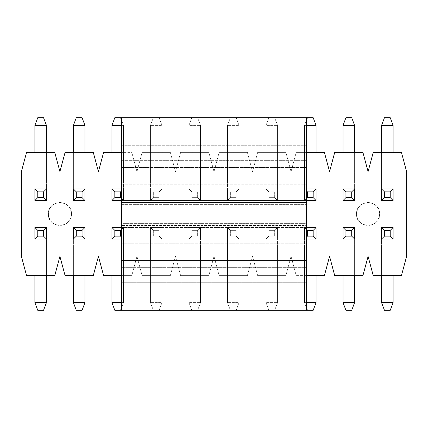 <?xml version="1.0" encoding="UTF-8"?>
<svg xmlns="http://www.w3.org/2000/svg" width="428" height="428" viewBox="0 0 428 428"><rect width="100%" height="100%" fill="white"/><g stroke="black" fill="none" stroke-linecap="round" stroke-linejoin="round"><path stroke-width="0.32" stroke-dasharray="2.14 1.6" d="M121.552 227.482L121.552 310.3L121.552 237.112L123.478 239.038L121.552 237.112L306.448 237.112L306.448 248.09L306.448 227.482L121.552 227.482L121.552 225.46L121.552 227.482L306.448 227.482L306.448 225.46L306.448 227.482L121.552 227.482L306.448 227.482L306.448 248.09L121.552 248.09L121.552 227.482L123.478 227.482L121.552 229.408L123.478 227.482L121.552 227.482M121.552 117.7L121.552 225.46L306.448 225.46L306.448 117.7L121.552 117.7L306.448 117.7L306.448 145.263L121.552 145.263L121.552 117.7M306.448 310.3L306.448 237.979L121.552 237.979L121.552 248.09L306.448 248.09L121.552 248.09L306.448 248.09L306.448 243.211L121.552 243.211L306.448 243.211L306.448 237.979L306.448 242.96L121.552 242.96L306.448 242.96L306.448 260.486L121.552 260.486L306.448 260.486L306.448 267.35L121.552 267.35L306.448 267.35L306.448 275.054L121.552 275.054L306.448 275.054L121.552 275.054L306.448 275.054L306.448 282.737L121.552 282.737L306.448 282.737L306.448 310.3L121.552 310.3L306.448 310.3M121.552 237.979L306.448 237.979M121.552 204.37L306.448 204.37L306.448 223.63L121.552 223.63L121.552 202.54L306.448 202.54L306.448 204.37L121.552 204.37M121.552 167.514L121.552 160.65L306.448 160.65L306.448 167.514L121.552 167.514L306.448 167.514L306.448 190.888L304.522 188.962L306.448 190.888L121.552 190.888L121.552 190.021L306.448 190.021L306.448 179.91L306.448 202.54L121.552 202.54L121.552 200.518L306.448 200.518L121.552 200.518L306.448 200.518L121.552 200.518L121.552 179.91L306.448 179.91L121.552 179.91L306.448 179.91L121.552 179.91L121.552 184.789L306.448 184.789L121.552 184.789L121.552 190.021L121.552 185.04L306.448 185.04L121.552 185.04L121.552 167.514M121.552 225.46L121.552 223.63L306.448 223.63L306.448 225.46L121.552 225.46M306.448 190.021L121.552 190.021M121.552 145.263L306.448 145.263L306.448 152.946L121.552 152.946L121.552 145.263M121.552 152.946L306.448 152.946L121.552 152.946L306.448 152.946L306.448 160.65L121.552 160.65L121.552 152.946M393.118 227.482L381.562 227.482L381.562 302.596L381.562 239.038L393.118 239.038L393.118 275.632L393.118 227.482L393.118 244.816L381.562 244.816L381.562 227.482L393.118 227.482L381.562 227.482L381.562 244.816L393.118 244.816L393.118 302.596L393.118 244.816L381.562 244.816L381.562 275.632L381.562 244.816L393.118 244.816L393.118 239.038L381.562 239.038L393.118 239.038L393.118 227.482L393.118 239.038L381.562 239.038L381.562 227.482L393.118 227.482L381.562 227.482L381.562 239.038L393.118 239.038L381.562 239.038L381.562 227.482L393.118 227.482L393.118 239.038L393.118 227.482M393.118 302.596L381.562 302.596L393.118 302.596L390.229 310.3L384.451 310.3L381.562 302.596L384.451 310.3L390.229 310.3L393.118 302.596M354.598 227.482L343.042 227.482L343.042 302.596L343.042 239.038L354.598 239.038L354.598 275.632L354.598 227.482L354.598 244.816L343.042 244.816L343.042 227.482L354.598 227.482L343.042 227.482L343.042 244.816L354.598 244.816L354.598 302.596L354.598 244.816L343.042 244.816L343.042 275.632L343.042 244.816L354.598 244.816L354.598 239.038L343.042 239.038L354.598 239.038L354.598 227.482L354.598 239.038L343.042 239.038L343.042 227.482L354.598 227.482L343.042 227.482L343.042 239.038L354.598 239.038L343.042 239.038L343.042 227.482L354.598 227.482L354.598 239.038L354.598 227.482M354.598 302.596L343.042 302.596L354.598 302.596L351.709 310.3L345.931 310.3L343.042 302.596L345.931 310.3L351.709 310.3L354.598 302.596M306.448 237.112L304.522 239.038L306.448 239.038L304.522 239.038L304.522 227.482L306.448 229.408L304.522 227.482L306.448 227.482L304.522 227.482L304.522 302.596L304.522 239.038L306.448 237.112M316.078 227.482L304.522 227.482L304.522 239.038L316.078 239.038L316.078 275.632L316.078 227.482L316.078 244.816L304.522 244.816L304.522 227.482L316.078 227.482L304.522 227.482L304.522 244.816L316.078 244.816L316.078 302.596L316.078 244.816L304.522 244.816L304.522 302.596L304.522 244.816L316.078 244.816L316.078 239.038L304.522 239.038L316.078 239.038L316.078 227.482L316.078 239.038L304.522 239.038L304.522 227.482L316.078 227.482L304.522 227.482L304.522 239.038L316.078 239.038L304.522 239.038L304.522 227.482L316.078 227.482L316.078 239.038L316.078 227.482M316.078 302.596L304.522 302.596L316.078 302.596L313.189 310.3L307.411 310.3L304.522 302.596L306.448 307.732L304.522 302.596L306.448 302.596L304.522 302.596L307.411 310.3L313.189 310.3L316.078 302.596M274.669 236.149L274.669 230.371L268.891 230.371L268.891 236.149L274.669 236.149L268.891 236.149L266.002 239.038L277.558 239.038L274.669 236.149L277.558 239.038L277.558 227.482L274.669 230.371L274.669 236.149M266.002 227.482L268.891 230.371L274.669 230.371L277.558 227.482L266.002 227.482L277.558 227.482L266.002 227.482L266.002 302.596L266.002 227.482L266.002 239.038L268.891 236.149L268.891 230.371L266.002 227.482L277.558 227.482L277.558 239.038L266.002 239.038L277.558 239.038L277.558 302.596L277.558 227.482L277.558 244.816L266.002 244.816L266.002 227.482L266.002 244.816L277.558 244.816L277.558 302.596L266.002 302.596L266.002 244.816L266.002 302.596L277.558 302.596L274.669 310.3L268.891 310.3L266.002 302.596L268.891 310.3L274.669 310.3L268.891 310.3L274.669 310.3L277.558 302.596L266.002 302.596L277.558 302.596L277.558 244.816L266.002 244.816L277.558 244.816L277.558 239.038L266.002 239.038L277.558 239.038L277.558 227.482L266.002 227.482L277.558 227.482L277.558 239.038L266.002 239.038L266.002 227.482L266.002 239.038L277.558 239.038L266.002 239.038L266.002 227.482L277.558 227.482L266.002 227.482M277.558 302.596L274.669 310.3L277.558 302.596M266.002 302.596L268.891 310.3L266.002 302.596M236.149 236.149L236.149 230.371L230.371 230.371L230.371 236.149L236.149 236.149L230.371 236.149L227.482 239.038L239.038 239.038L236.149 236.149L239.038 239.038L239.038 227.482L236.149 230.371L236.149 236.149M227.482 227.482L230.371 230.371L236.149 230.371L239.038 227.482L227.482 227.482L239.038 227.482L227.482 227.482L227.482 302.596L227.482 227.482L227.482 239.038L230.371 236.149L230.371 230.371L227.482 227.482L239.038 227.482L239.038 239.038L227.482 239.038L239.038 239.038L239.038 302.596L239.038 227.482L239.038 244.816L227.482 244.816L227.482 227.482L227.482 244.816L239.038 244.816L239.038 302.596L227.482 302.596L227.482 244.816L227.482 302.596L239.038 302.596L236.149 310.3L230.371 310.3L227.482 302.596L230.371 310.3L236.149 310.3L230.371 310.3L236.149 310.3L239.038 302.596L227.482 302.596L239.038 302.596L239.038 244.816L227.482 244.816L239.038 244.816L239.038 239.038L227.482 239.038L239.038 239.038L239.038 227.482L227.482 227.482L239.038 227.482L239.038 239.038L227.482 239.038L227.482 227.482L227.482 239.038L239.038 239.038L227.482 239.038L227.482 227.482L239.038 227.482L227.482 227.482M239.038 302.596L236.149 310.3L239.038 302.596M227.482 302.596L230.371 310.3L227.482 302.596M197.629 236.149L197.629 230.371L191.851 230.371L191.851 236.149L197.629 236.149L191.851 236.149L188.962 239.038L200.518 239.038L197.629 236.149L200.518 239.038L200.518 227.482L197.629 230.371L197.629 236.149M188.962 227.482L191.851 230.371L197.629 230.371L200.518 227.482L188.962 227.482L200.518 227.482L188.962 227.482L188.962 302.596L188.962 227.482L188.962 239.038L191.851 236.149L191.851 230.371L188.962 227.482L200.518 227.482L200.518 239.038L188.962 239.038L200.518 239.038L200.518 302.596L200.518 227.482L200.518 244.816L188.962 244.816L188.962 227.482L188.962 244.816L200.518 244.816L200.518 302.596L188.962 302.596L188.962 244.816L188.962 302.596L200.518 302.596L197.629 310.3L191.851 310.3L188.962 302.596L191.851 310.3L197.629 310.3L191.851 310.3L197.629 310.3L200.518 302.596L188.962 302.596L200.518 302.596L200.518 244.816L188.962 244.816L200.518 244.816L200.518 239.038L188.962 239.038L200.518 239.038L200.518 227.482L188.962 227.482L200.518 227.482L200.518 239.038L188.962 239.038L188.962 227.482L188.962 239.038L200.518 239.038L188.962 239.038L188.962 227.482L200.518 227.482L188.962 227.482M200.518 302.596L197.629 310.3L200.518 302.596M188.962 302.596L191.851 310.3L188.962 302.596M159.109 236.149L159.109 230.371L153.331 230.371L153.331 236.149L159.109 236.149L153.331 236.149L150.442 239.038L161.998 239.038L159.109 236.149L161.998 239.038L161.998 227.482L159.109 230.371L159.109 236.149M150.442 227.482L153.331 230.371L159.109 230.371L161.998 227.482L150.442 227.482L161.998 227.482L150.442 227.482L150.442 302.596L150.442 227.482L150.442 239.038L153.331 236.149L153.331 230.371L150.442 227.482L161.998 227.482L161.998 239.038L150.442 239.038L161.998 239.038L161.998 302.596L161.998 227.482L161.998 244.816L150.442 244.816L150.442 227.482L150.442 244.816L161.998 244.816L161.998 302.596L150.442 302.596L150.442 244.816L150.442 302.596L161.998 302.596L159.109 310.3L153.331 310.3L150.442 302.596L153.331 310.3L159.109 310.3L153.331 310.3L159.109 310.3L161.998 302.596L150.442 302.596L161.998 302.596L161.998 244.816L150.442 244.816L161.998 244.816L161.998 239.038L150.442 239.038L161.998 239.038L161.998 227.482L150.442 227.482L161.998 227.482L161.998 239.038L150.442 239.038L150.442 227.482L150.442 239.038L161.998 239.038L150.442 239.038L150.442 227.482L161.998 227.482L150.442 227.482M161.998 302.596L159.109 310.3L161.998 302.596M150.442 302.596L153.331 310.3L150.442 302.596M121.552 239.038L123.478 239.038L123.478 227.482L111.922 227.482L111.922 302.596L111.922 239.038L121.552 239.038M111.922 275.632L111.922 227.482L123.478 227.482L123.478 302.596L123.478 227.482L123.478 244.816L111.922 244.816L123.478 244.816L123.478 302.596L111.922 302.596L123.478 302.596L120.589 310.3L114.811 310.3L111.922 302.596L114.811 310.3L120.589 310.3L123.478 302.596L121.552 302.596L123.478 302.596L123.478 244.816L111.922 244.816L111.922 275.632M121.552 307.732L123.478 302.596L121.552 307.732M111.922 239.038L111.922 244.816L123.478 244.816L123.478 239.038L111.922 239.038L123.478 239.038L123.478 227.482L111.922 227.482L111.922 239.038L111.922 227.482L123.478 227.482L123.478 239.038L111.922 239.038L123.478 239.038L111.922 239.038L111.922 227.482L111.922 239.038M84.958 227.482L73.402 227.482L73.402 302.596L73.402 239.038L84.958 239.038L84.958 275.632L84.958 227.482L84.958 244.816L73.402 244.816L73.402 227.482L84.958 227.482L73.402 227.482L73.402 244.816L84.958 244.816L84.958 302.596L84.958 244.816L73.402 244.816L73.402 275.632L73.402 244.816L84.958 244.816L84.958 239.038L73.402 239.038L84.958 239.038L84.958 227.482L84.958 239.038L73.402 239.038L73.402 227.482L84.958 227.482L73.402 227.482L73.402 239.038L84.958 239.038L73.402 239.038L73.402 227.482L84.958 227.482L84.958 239.038L84.958 227.482M84.958 302.596L73.402 302.596L84.958 302.596L82.069 310.3L76.291 310.3L73.402 302.596L76.291 310.3L82.069 310.3L84.958 302.596M46.438 227.482L34.882 227.482L34.882 302.596L34.882 239.038L46.438 239.038L46.438 275.632L46.438 227.482L46.438 244.816L34.882 244.816L34.882 227.482L46.438 227.482L34.882 227.482L34.882 244.816L46.438 244.816L46.438 302.596L46.438 244.816L34.882 244.816L34.882 275.632L34.882 244.816L46.438 244.816L46.438 239.038L34.882 239.038L46.438 239.038L46.438 227.482L46.438 239.038L34.882 239.038L34.882 227.482L46.438 227.482L46.438 239.038L34.882 239.038L46.438 239.038L46.438 227.482L34.882 227.482L46.438 227.482M46.438 302.596L34.882 302.596L46.438 302.596L43.549 310.3L37.771 310.3L34.882 302.596L37.771 310.3L43.549 310.3L46.438 302.596M381.562 200.518L393.118 200.518L393.118 125.404L393.118 188.962L381.562 188.962L381.562 152.368L381.562 200.518L381.562 183.184L393.118 183.184L393.118 200.518L381.562 200.518L393.118 200.518L393.118 183.184L381.562 183.184L381.562 125.404L381.562 183.184L393.118 183.184L393.118 152.368L393.118 183.184L381.562 183.184L381.562 188.962L393.118 188.962L381.562 188.962L381.562 200.518L381.562 188.962L393.118 188.962L393.118 200.518L381.562 200.518L381.562 188.962L381.562 200.518L393.118 200.518L393.118 188.962L381.562 188.962L393.118 188.962L393.118 200.518L381.562 200.518M381.562 125.404L393.118 125.404L381.562 125.404L384.451 117.7L390.229 117.7L393.118 125.404L390.229 117.7L384.451 117.7L381.562 125.404M343.042 200.518L354.598 200.518L354.598 125.404L354.598 188.962L343.042 188.962L343.042 152.368L343.042 200.518L343.042 183.184L354.598 183.184L354.598 200.518L343.042 200.518L354.598 200.518L354.598 183.184L343.042 183.184L343.042 125.404L343.042 183.184L354.598 183.184L354.598 152.368L354.598 183.184L343.042 183.184L343.042 188.962L354.598 188.962L343.042 188.962L343.042 200.518L343.042 188.962L354.598 188.962L354.598 200.518L343.042 200.518L343.042 188.962L343.042 200.518L354.598 200.518L354.598 188.962L343.042 188.962L354.598 188.962L354.598 200.518L343.042 200.518M343.042 125.404L354.598 125.404L343.042 125.404L345.931 117.7L351.709 117.7L354.598 125.404L351.709 117.7L345.931 117.7L343.042 125.404M306.448 188.962L304.522 188.962L304.522 200.518L306.448 198.592L304.522 200.518L316.078 200.518L316.078 125.404L316.078 188.962L306.448 188.962M316.078 152.368L316.078 200.518L304.522 200.518L304.522 125.404L304.522 200.518L304.522 183.184L316.078 183.184L304.522 183.184L304.522 125.404L316.078 125.404L304.522 125.404L307.411 117.7L313.189 117.7L316.078 125.404L313.189 117.7L307.411 117.7L304.522 125.404L306.448 125.404L304.522 125.404L304.522 183.184L316.078 183.184L316.078 152.368M306.448 120.268L304.522 125.404L306.448 120.268M316.078 188.962L316.078 183.184L304.522 183.184L304.522 188.962L316.078 188.962L304.522 188.962L304.522 200.518L316.078 200.518L316.078 188.962L316.078 200.518L304.522 200.518L304.522 188.962L316.078 188.962L304.522 188.962L304.522 200.518L304.522 188.962L316.078 188.962L316.078 200.518L316.078 188.962M268.891 191.851L268.891 197.629L274.669 197.629L274.669 191.851L268.891 191.851L274.669 191.851L277.558 188.962L266.002 188.962L268.891 191.851L266.002 188.962L266.002 200.518L268.891 197.629L268.891 191.851M277.558 200.518L274.669 197.629L268.891 197.629L266.002 200.518L277.558 200.518L266.002 200.518L277.558 200.518L277.558 125.404L277.558 200.518L277.558 188.962L274.669 191.851L274.669 197.629L277.558 200.518L266.002 200.518L266.002 188.962L277.558 188.962L266.002 188.962L266.002 125.404L266.002 200.518L266.002 183.184L277.558 183.184L277.558 200.518L277.558 183.184L266.002 183.184L266.002 125.404L277.558 125.404L277.558 183.184L277.558 125.404L266.002 125.404L268.891 117.7L274.669 117.7L277.558 125.404L274.669 117.7L268.891 117.7L274.669 117.7L268.891 117.7L266.002 125.404L277.558 125.404L266.002 125.404L266.002 183.184L277.558 183.184L266.002 183.184L266.002 188.962L277.558 188.962L266.002 188.962L266.002 200.518L277.558 200.518L266.002 200.518L266.002 188.962L277.558 188.962L277.558 200.518L277.558 188.962L266.002 188.962L266.002 200.518L266.002 188.962L277.558 188.962L277.558 200.518L266.002 200.518L277.558 200.518M266.002 125.404L268.891 117.7L266.002 125.404M277.558 125.404L274.669 117.7L277.558 125.404M230.371 191.851L230.371 197.629L236.149 197.629L236.149 191.851L230.371 191.851L236.149 191.851L239.038 188.962L227.482 188.962L230.371 191.851L227.482 188.962L227.482 200.518L230.371 197.629L230.371 191.851M239.038 200.518L236.149 197.629L230.371 197.629L227.482 200.518L239.038 200.518L227.482 200.518L239.038 200.518L239.038 125.404L239.038 200.518L239.038 188.962L236.149 191.851L236.149 197.629L239.038 200.518L227.482 200.518L227.482 188.962L239.038 188.962L227.482 188.962L227.482 125.404L227.482 200.518L227.482 183.184L239.038 183.184L239.038 200.518L239.038 183.184L227.482 183.184L227.482 125.404L239.038 125.404L239.038 183.184L239.038 125.404L227.482 125.404L230.371 117.7L236.149 117.7L239.038 125.404L236.149 117.7L230.371 117.7L236.149 117.7L230.371 117.7L227.482 125.404L239.038 125.404L227.482 125.404L227.482 183.184L239.038 183.184L227.482 183.184L227.482 188.962L239.038 188.962L227.482 188.962L227.482 200.518L239.038 200.518L227.482 200.518L227.482 188.962L239.038 188.962L239.038 200.518L239.038 188.962L227.482 188.962L227.482 200.518L227.482 188.962L239.038 188.962L239.038 200.518L227.482 200.518L239.038 200.518M227.482 125.404L230.371 117.7L227.482 125.404M239.038 125.404L236.149 117.7L239.038 125.404M191.851 191.851L191.851 197.629L197.629 197.629L197.629 191.851L191.851 191.851L197.629 191.851L200.518 188.962L188.962 188.962L191.851 191.851L188.962 188.962L188.962 200.518L191.851 197.629L191.851 191.851M200.518 200.518L197.629 197.629L191.851 197.629L188.962 200.518L200.518 200.518L188.962 200.518L200.518 200.518L200.518 125.404L200.518 200.518L200.518 188.962L197.629 191.851L197.629 197.629L200.518 200.518L188.962 200.518L188.962 188.962L200.518 188.962L188.962 188.962L188.962 125.404L188.962 200.518L188.962 183.184L200.518 183.184L200.518 200.518L200.518 183.184L188.962 183.184L188.962 125.404L200.518 125.404L200.518 183.184L200.518 125.404L188.962 125.404L191.851 117.7L197.629 117.7L200.518 125.404L197.629 117.7L191.851 117.7L197.629 117.7L191.851 117.7L188.962 125.404L200.518 125.404L188.962 125.404L188.962 183.184L200.518 183.184L188.962 183.184L188.962 188.962L200.518 188.962L188.962 188.962L188.962 200.518L200.518 200.518L188.962 200.518L188.962 188.962L200.518 188.962L200.518 200.518L200.518 188.962L188.962 188.962L188.962 200.518L188.962 188.962L200.518 188.962L200.518 200.518L188.962 200.518L200.518 200.518M188.962 125.404L191.851 117.7L188.962 125.404M200.518 125.404L197.629 117.7L200.518 125.404M153.331 191.851L153.331 197.629L159.109 197.629L159.109 191.851L153.331 191.851L159.109 191.851L161.998 188.962L150.442 188.962L153.331 191.851L150.442 188.962L150.442 200.518L153.331 197.629L153.331 191.851M161.998 200.518L159.109 197.629L153.331 197.629L150.442 200.518L161.998 200.518L150.442 200.518L161.998 200.518L161.998 125.404L161.998 200.518L161.998 188.962L159.109 191.851L159.109 197.629L161.998 200.518L150.442 200.518L150.442 188.962L161.998 188.962L150.442 188.962L150.442 125.404L150.442 200.518L150.442 183.184L161.998 183.184L161.998 200.518L161.998 183.184L150.442 183.184L150.442 125.404L161.998 125.404L161.998 183.184L161.998 125.404L150.442 125.404L153.331 117.7L159.109 117.7L161.998 125.404L159.109 117.7L153.331 117.7L159.109 117.7L153.331 117.7L150.442 125.404L161.998 125.404L150.442 125.404L150.442 183.184L161.998 183.184L150.442 183.184L150.442 188.962L161.998 188.962L150.442 188.962L150.442 200.518L161.998 200.518L150.442 200.518L150.442 188.962L161.998 188.962L161.998 200.518L161.998 188.962L150.442 188.962L150.442 200.518L150.442 188.962L161.998 188.962L161.998 200.518L150.442 200.518L161.998 200.518M150.442 125.404L153.331 117.7L150.442 125.404M161.998 125.404L159.109 117.7L161.998 125.404M121.552 190.888L123.478 188.962L121.552 188.962L123.478 188.962L123.478 200.518L121.552 198.592L123.478 200.518L121.552 200.518L123.478 200.518L123.478 125.404L123.478 188.962L121.552 190.888M111.922 200.518L123.478 200.518L123.478 188.962L111.922 188.962L111.922 152.368L111.922 200.518L111.922 183.184L123.478 183.184L123.478 200.518L111.922 200.518L123.478 200.518L123.478 183.184L111.922 183.184L111.922 125.404L111.922 183.184L123.478 183.184L123.478 125.404L123.478 183.184L111.922 183.184L111.922 188.962L123.478 188.962L111.922 188.962L111.922 200.518L111.922 188.962L123.478 188.962L123.478 200.518L111.922 200.518L111.922 188.962L111.922 200.518L123.478 200.518L123.478 188.962L111.922 188.962L123.478 188.962L123.478 200.518L111.922 200.518M111.922 125.404L123.478 125.404L111.922 125.404L114.811 117.7L120.589 117.7L123.478 125.404L121.552 120.268L123.478 125.404L121.552 125.404L123.478 125.404L120.589 117.7L114.811 117.7L111.922 125.404M73.402 200.518L84.958 200.518L84.958 125.404L84.958 188.962L73.402 188.962L73.402 152.368L73.402 200.518L73.402 183.184L84.958 183.184L84.958 200.518L73.402 200.518L84.958 200.518L84.958 183.184L73.402 183.184L73.402 125.404L73.402 183.184L84.958 183.184L84.958 152.368L84.958 183.184L73.402 183.184L73.402 188.962L84.958 188.962L73.402 188.962L73.402 200.518L73.402 188.962L84.958 188.962L84.958 200.518L73.402 200.518L73.402 188.962L73.402 200.518L84.958 200.518L84.958 188.962L73.402 188.962L84.958 188.962L84.958 200.518L73.402 200.518M73.402 125.404L84.958 125.404L73.402 125.404L76.291 117.7L82.069 117.7L84.958 125.404L82.069 117.7L76.291 117.7L73.402 125.404M34.882 200.518L46.438 200.518L46.438 125.404L46.438 188.962L34.882 188.962L34.882 152.368L34.882 200.518L34.882 183.184L46.438 183.184L46.438 200.518L34.882 200.518L46.438 200.518L46.438 183.184L34.882 183.184L34.882 125.404L34.882 183.184L46.438 183.184L46.438 152.368L46.438 183.184L34.882 183.184L34.882 188.962L46.438 188.962L34.882 188.962L34.882 200.518L34.882 188.962L34.882 200.518L46.438 200.518L34.882 200.518L34.882 188.962L46.438 188.962L46.438 200.518L46.438 188.962L34.882 188.962L46.438 188.962L46.438 200.518L34.882 200.518M34.882 125.404L46.438 125.404L34.882 125.404L37.771 117.7L43.549 117.7L46.438 125.404L43.549 117.7L37.771 117.7L34.882 125.404M373.243 152.368L401.437 152.368L406.6 171.628L406.6 256.372L401.437 275.632L373.243 275.632L368.08 256.372L362.917 275.632L334.723 275.632L329.56 256.372L324.397 275.632L296.203 275.632L291.04 256.372L285.877 275.632L257.683 275.632L252.52 256.372L247.357 275.632L219.163 275.632L214 256.372L208.837 275.632L180.643 275.632L175.48 256.372L170.317 275.632L142.123 275.632L136.96 256.372L131.797 275.632L103.603 275.632L98.44 256.372L93.277 275.632L65.083 275.632L59.92 256.372L54.757 275.632L26.563 275.632L21.4 256.372L21.4 171.628L26.563 152.368L54.757 152.368L59.92 171.628L65.083 152.368L93.277 152.368L98.44 171.628L103.603 152.368L131.797 152.368L136.96 171.628L142.123 152.368L170.317 152.368L175.48 171.628L180.643 152.368L208.837 152.368L214 171.628L219.163 152.368L247.357 152.368L252.52 171.628L257.683 152.368L285.877 152.368L291.04 171.628L296.203 152.368L324.397 152.368L329.56 171.628L334.723 152.368L362.917 152.368L368.08 171.628L373.243 152.368L368.08 171.628L362.917 152.368L334.723 152.368L329.56 171.628L324.397 152.368L296.203 152.368L291.04 171.628L285.877 152.368L257.683 152.368L252.52 171.628L247.357 152.368L219.163 152.368L214 171.628L208.837 152.368L180.643 152.368L175.48 171.628L170.317 152.368L142.123 152.368L136.96 171.628L131.797 152.368L103.603 152.368L98.44 171.628L93.277 152.368L65.083 152.368L59.92 171.628L54.757 152.368L26.563 152.368L21.4 171.628L21.4 256.372L26.563 275.632L54.757 275.632L59.92 256.372L65.083 275.632L93.277 275.632L98.44 256.372L103.603 275.632L131.797 275.632L136.96 256.372L142.123 275.632L170.317 275.632L175.48 256.372L180.643 275.632L208.837 275.632L214 256.372L219.163 275.632L247.357 275.632L252.52 256.372L257.683 275.632L285.877 275.632L291.04 256.372L296.203 275.632L324.397 275.632L329.56 256.372L334.723 275.632L362.917 275.632L368.08 256.372L373.243 275.632L401.437 275.632L406.6 256.372L406.6 171.628L401.437 152.368L373.243 152.368M356.524 214C357.257 220.971 361.109 224.823 368.08 225.556C375.051 224.823 378.903 220.971 379.636 214C378.903 207.029 375.051 203.177 368.08 202.444C361.109 203.177 357.257 207.029 356.524 214C355.887 199.1 380.273 199.1 379.636 214C380.267 199.1 355.887 199.1 356.524 214C355.893 228.9 380.273 228.9 379.636 214C380.273 228.9 355.887 228.9 356.524 214L379.636 214C380.273 228.9 355.887 228.9 356.524 214C355.887 199.1 380.273 199.1 379.636 214L356.524 214M48.364 214C49.097 220.971 52.949 224.823 59.92 225.556C66.891 224.823 70.743 220.971 71.476 214C70.743 207.029 66.891 203.177 59.92 202.444C52.949 203.177 49.097 207.029 48.364 214C47.727 199.1 72.113 199.1 71.476 214C72.107 199.1 47.727 199.1 48.364 214C47.733 228.9 72.113 228.9 71.476 214C72.113 228.9 47.727 228.9 48.364 214L71.476 214C72.113 228.9 47.727 228.9 48.364 214C47.727 199.1 72.113 199.1 71.476 214L48.364 214M306.448 152.368L296.203 152.368L291.04 171.628L285.877 152.368L257.683 152.368L252.52 171.628L247.357 152.368L219.163 152.368L214 171.628L208.837 152.368L180.643 152.368L175.48 171.628L170.317 152.368L142.123 152.368L136.96 171.628L131.797 152.368L136.96 171.628L142.123 152.368L170.317 152.368L175.48 171.628L180.643 152.368L208.837 152.368L214 171.628L219.163 152.368L247.357 152.368L252.52 171.628L257.683 152.368L285.877 152.368L291.04 171.628L296.203 152.368L306.448 152.368M121.552 275.632L131.797 275.632L136.96 256.372L142.123 275.632L170.317 275.632L175.48 256.372L180.643 275.632L208.837 275.632L214 256.372L219.163 275.632L247.357 275.632L252.52 256.372L257.683 275.632L285.877 275.632L291.04 256.372L296.203 275.632L291.04 256.372L285.877 275.632L257.683 275.632L252.52 256.372L247.357 275.632L219.163 275.632L214 256.372L208.837 275.632L180.643 275.632L175.48 256.372L170.317 275.632L142.123 275.632L136.96 256.372L131.797 275.632L121.552 275.632M34.882 227.482L34.882 239.038L34.882 227.482M123.478 227.482L111.922 227.482L123.478 227.482L123.478 239.038L123.478 227.482M161.998 239.038L161.998 227.482L161.998 239.038M200.518 239.038L200.518 227.482L200.518 239.038M239.038 239.038L239.038 227.482L239.038 239.038M277.558 239.038L277.558 227.482L277.558 239.038M304.522 200.518L316.078 200.518L304.522 200.518M306.448 200.518L121.552 200.518M121.552 179.91L306.448 179.91M121.552 275.054L306.448 275.054"/><path stroke-width="0.64" d="M121.552 310.3L121.552 117.7L121.552 310.3L306.448 310.3L121.552 310.3M306.448 117.7L306.448 310.3L306.448 117.7L121.552 117.7L306.448 117.7M390.229 236.149L390.229 230.371L384.451 230.371L384.451 236.149L390.229 236.149L384.451 236.149L381.562 239.038L393.118 239.038L390.229 236.149L393.118 239.038L393.118 227.482L390.229 230.371L390.229 236.149M381.562 227.482L384.451 230.371L390.229 230.371L393.118 227.482L381.562 227.482L393.118 227.482L393.118 239.038L381.562 239.038L381.562 227.482L381.562 239.038L384.451 236.149L384.451 230.371L381.562 227.482M381.562 302.596L381.562 275.632L381.562 302.596L384.451 310.3L390.229 310.3L384.451 310.3L381.562 302.596L393.118 302.596L381.562 302.596M393.118 275.632L393.118 302.596L393.118 275.632M390.229 310.3L393.118 302.596L390.229 310.3M351.709 236.149L351.709 230.371L345.931 230.371L345.931 236.149L351.709 236.149L345.931 236.149L343.042 239.038L354.598 239.038L351.709 236.149L354.598 239.038L354.598 227.482L351.709 230.371L351.709 236.149M343.042 227.482L345.931 230.371L351.709 230.371L354.598 227.482L343.042 227.482L354.598 227.482L354.598 239.038L343.042 239.038L343.042 227.482L343.042 239.038L345.931 236.149L345.931 230.371L343.042 227.482M343.042 302.596L343.042 275.632L343.042 302.596L345.931 310.3L351.709 310.3L345.931 310.3L343.042 302.596L354.598 302.596L343.042 302.596M354.598 275.632L354.598 302.596L354.598 275.632M351.709 310.3L354.598 302.596L351.709 310.3M313.189 236.149L313.189 230.371L307.411 230.371L307.411 236.149L313.189 236.149L307.411 236.149L306.448 237.112L307.411 236.149L307.411 230.371L313.189 230.371L313.189 236.149L316.078 239.038L313.189 236.149M306.448 239.038L316.078 239.038L316.078 227.482L313.189 230.371L316.078 227.482L306.448 227.482L316.078 227.482L316.078 239.038L306.448 239.038M306.448 229.408L307.411 230.371L306.448 229.408M316.078 275.632L316.078 302.596L306.448 302.596L316.078 302.596L316.078 275.632M313.189 310.3L307.411 310.3L313.189 310.3L316.078 302.596L313.189 310.3M306.448 307.732L307.411 310.3L306.448 307.732M120.589 236.149L120.589 230.371L114.811 230.371L114.811 236.149L120.589 236.149L114.811 236.149L111.922 239.038L121.552 239.038L111.922 239.038L111.922 227.482L114.811 230.371L120.589 230.371L120.589 236.149L121.552 237.112L120.589 236.149M121.552 229.408L120.589 230.371L121.552 229.408M121.552 227.482L111.922 227.482L121.552 227.482M111.922 302.596L111.922 275.632L111.922 302.596L114.811 310.3L120.589 310.3L114.811 310.3L111.922 302.596L121.552 302.596L111.922 302.596M111.922 239.038L114.811 236.149L114.811 230.371L111.922 227.482L111.922 239.038M120.589 310.3L121.552 307.732L120.589 310.3M82.069 236.149L82.069 230.371L76.291 230.371L76.291 236.149L82.069 236.149L76.291 236.149L73.402 239.038L84.958 239.038L82.069 236.149L84.958 239.038L84.958 227.482L82.069 230.371L82.069 236.149M73.402 227.482L76.291 230.371L82.069 230.371L84.958 227.482L73.402 227.482L84.958 227.482L84.958 239.038L73.402 239.038L73.402 227.482L73.402 239.038L76.291 236.149L76.291 230.371L73.402 227.482M73.402 302.596L73.402 275.632L73.402 302.596L76.291 310.3L82.069 310.3L76.291 310.3L73.402 302.596L84.958 302.596L73.402 302.596M84.958 275.632L84.958 302.596L84.958 275.632M82.069 310.3L84.958 302.596L82.069 310.3M43.549 236.149L43.549 230.371L37.771 230.371L37.771 236.149L43.549 236.149L37.771 236.149L34.882 239.038L46.438 239.038L43.549 236.149L46.438 239.038L46.438 227.482L43.549 230.371L43.549 236.149M34.882 227.482L37.771 230.371L43.549 230.371L46.438 227.482L34.882 227.482L46.438 227.482L46.438 239.038L34.882 239.038L34.882 227.482L34.882 239.038L37.771 236.149L37.771 230.371L34.882 227.482M34.882 302.596L34.882 275.632L34.882 302.596L37.771 310.3L43.549 310.3L37.771 310.3L34.882 302.596L46.438 302.596L34.882 302.596M46.438 275.632L46.438 302.596L46.438 275.632M43.549 310.3L46.438 302.596L43.549 310.3M384.451 191.851L384.451 197.629L390.229 197.629L390.229 191.851L384.451 191.851L390.229 191.851L393.118 188.962L381.562 188.962L384.451 191.851L381.562 188.962L381.562 200.518L384.451 197.629L384.451 191.851M393.118 200.518L390.229 197.629L384.451 197.629L381.562 200.518L393.118 200.518L381.562 200.518L381.562 188.962L393.118 188.962L393.118 200.518L393.118 188.962L390.229 191.851L390.229 197.629L393.118 200.518M393.118 125.404L393.118 152.368L393.118 125.404L390.229 117.7L384.451 117.7L390.229 117.7L393.118 125.404L381.562 125.404L393.118 125.404M381.562 152.368L381.562 125.404L381.562 152.368M384.451 117.7L381.562 125.404L384.451 117.7M345.931 191.851L345.931 197.629L351.709 197.629L351.709 191.851L345.931 191.851L351.709 191.851L354.598 188.962L343.042 188.962L345.931 191.851L343.042 188.962L343.042 200.518L345.931 197.629L345.931 191.851M354.598 200.518L351.709 197.629L345.931 197.629L343.042 200.518L354.598 200.518L343.042 200.518L343.042 188.962L354.598 188.962L354.598 200.518L354.598 188.962L351.709 191.851L351.709 197.629L354.598 200.518M354.598 125.404L354.598 152.368L354.598 125.404L351.709 117.7L345.931 117.7L351.709 117.7L354.598 125.404L343.042 125.404L354.598 125.404M343.042 152.368L343.042 125.404L343.042 152.368M345.931 117.7L343.042 125.404L345.931 117.7M307.411 191.851L307.411 197.629L313.189 197.629L313.189 191.851L307.411 191.851L313.189 191.851L316.078 188.962L306.448 188.962L316.078 188.962L316.078 200.518L313.189 197.629L307.411 197.629L307.411 191.851L306.448 190.888L307.411 191.851M306.448 198.592L307.411 197.629L306.448 198.592M306.448 200.518L316.078 200.518L306.448 200.518M316.078 125.404L316.078 152.368L316.078 125.404L313.189 117.7L307.411 117.7L313.189 117.7L316.078 125.404L306.448 125.404L316.078 125.404M316.078 188.962L313.189 191.851L313.189 197.629L316.078 200.518L316.078 188.962M307.411 117.7L306.448 120.268L307.411 117.7M114.811 191.851L114.811 197.629L120.589 197.629L120.589 191.851L114.811 191.851L120.589 191.851L121.552 190.888L120.589 191.851L120.589 197.629L114.811 197.629L114.811 191.851L111.922 188.962L114.811 191.851M121.552 188.962L111.922 188.962L111.922 200.518L114.811 197.629L111.922 200.518L121.552 200.518L111.922 200.518L111.922 188.962L121.552 188.962M121.552 198.592L120.589 197.629L121.552 198.592M111.922 152.368L111.922 125.404L121.552 125.404L111.922 125.404L111.922 152.368M114.811 117.7L120.589 117.7L114.811 117.7L111.922 125.404L114.811 117.7M121.552 120.268L120.589 117.7L121.552 120.268M76.291 191.851L76.291 197.629L82.069 197.629L82.069 191.851L76.291 191.851L82.069 191.851L84.958 188.962L73.402 188.962L76.291 191.851L73.402 188.962L73.402 200.518L76.291 197.629L76.291 191.851M84.958 200.518L82.069 197.629L76.291 197.629L73.402 200.518L84.958 200.518L73.402 200.518L73.402 188.962L84.958 188.962L84.958 200.518L84.958 188.962L82.069 191.851L82.069 197.629L84.958 200.518M84.958 125.404L84.958 152.368L84.958 125.404L82.069 117.7L76.291 117.7L82.069 117.7L84.958 125.404L73.402 125.404L84.958 125.404M73.402 152.368L73.402 125.404L73.402 152.368M76.291 117.7L73.402 125.404L76.291 117.7M37.771 191.851L37.771 197.629L43.549 197.629L43.549 191.851L37.771 191.851L43.549 191.851L46.438 188.962L34.882 188.962L37.771 191.851L34.882 188.962L34.882 200.518L37.771 197.629L37.771 191.851M46.438 200.518L43.549 197.629L37.771 197.629L34.882 200.518L46.438 200.518L34.882 200.518L34.882 188.962L46.438 188.962L46.438 200.518L46.438 188.962L43.549 191.851L43.549 197.629L46.438 200.518M46.438 125.404L46.438 152.368L46.438 125.404L43.549 117.7L37.771 117.7L43.549 117.7L46.438 125.404L34.882 125.404L46.438 125.404M34.882 152.368L34.882 125.404L34.882 152.368M37.771 117.7L34.882 125.404L37.771 117.7M368.08 171.628L362.917 152.368L334.723 152.368L329.56 171.628L324.397 152.368L306.448 152.368L324.397 152.368L329.56 171.628L334.723 152.368L362.917 152.368L368.08 171.628L373.243 152.368L368.08 171.628M121.552 152.368L103.603 152.368L98.44 171.628L93.277 152.368L65.083 152.368L59.92 171.628L54.757 152.368L26.563 152.368L21.4 171.628L21.4 256.372L26.563 275.632L54.757 275.632L59.92 256.372L65.083 275.632L93.277 275.632L98.44 256.372L103.603 275.632L121.552 275.632L103.603 275.632L98.44 256.372L93.277 275.632L65.083 275.632L59.92 256.372L54.757 275.632L26.563 275.632L21.4 256.372L21.4 171.628L26.563 152.368L54.757 152.368L59.92 171.628L65.083 152.368L93.277 152.368L98.44 171.628L103.603 152.368L121.552 152.368M306.448 275.632L324.397 275.632L329.56 256.372L334.723 275.632L362.917 275.632L368.08 256.372L373.243 275.632L401.437 275.632L406.6 256.372L406.6 171.628L401.437 152.368L373.243 152.368L401.437 152.368L406.6 171.628L406.6 256.372L401.437 275.632L373.243 275.632L368.08 256.372L362.917 275.632L334.723 275.632L329.56 256.372L324.397 275.632L306.448 275.632"/></g></svg>

